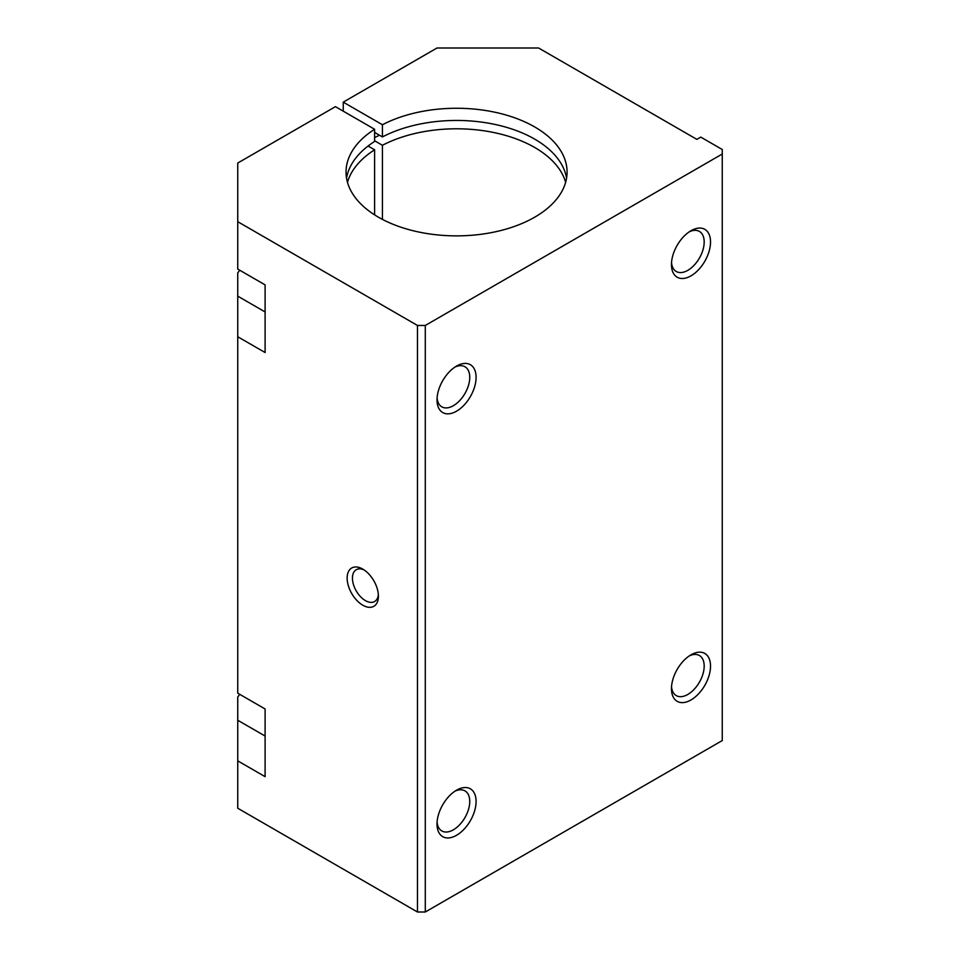 <?xml version="1.0" encoding="UTF-8"?>
<svg xmlns="http://www.w3.org/2000/svg" width="960" height="960" viewBox="0 0 960 960"><rect width="100%" height="100%" fill="white"/><g stroke="black" fill="none" stroke-linecap="round" stroke-linejoin="round"><path stroke-width="1.44" d="M690.996 699.948A27.624 15.948 -60 0 1 671.46 688.668A27.624 15.948 -60 0 1 690.996 654.828A27.624 15.948 -60 0 1 710.532 666.108A27.624 15.948 -60 0 1 690.996 699.948M456.552 835.296A27.624 15.948 -60 0 1 437.016 824.016A27.624 15.948 -60 0 1 456.552 790.188A27.624 15.948 -60 0 1 476.088 801.456A27.624 15.948 -60 0 1 456.552 835.296M343.248 102.144L382.416 124.752A110.52 63.804 180 0 1 501.384 113.748A110.52 63.804 180 0 1 567.072 172.068A110.52 63.804 180 0 1 456.552 235.872A110.52 63.804 180 0 1 346.044 172.068A110.52 63.804 180 0 1 374.604 129.264L335.436 106.656L237.744 163.044L237.744 221.7L417.48 325.464L425.292 325.464L425.292 912L722.256 740.556L722.256 149.508L700.764 137.112L696.852 139.368L538.608 48L437.016 48L343.248 102.144L343.248 111.168M425.292 325.464L722.256 154.02M690.996 275.844A27.624 15.948 -60 0 1 671.46 264.564A27.624 15.948 -60 0 1 690.996 230.724A27.624 15.948 -60 0 1 710.532 242.004A27.624 15.948 -60 0 1 690.996 275.844M456.552 411.192A27.624 15.948 -60 0 1 437.016 399.912A27.624 15.948 -60 0 1 456.552 366.072A27.624 15.948 -60 0 1 476.088 377.352A27.624 15.948 -60 0 1 456.552 411.192M689.34 655.872A23.136 13.356 -60 0 1 699.396 655.512A23.136 13.356 -60 0 1 702.936 674.064A23.136 13.356 -60 0 1 687.816 694.452A23.136 13.356 -60 0 1 676.248 695.604A23.136 13.356 -60 0 1 671.532 686.712M374.604 140.772L382.416 145.284L382.416 219.384M382.416 124.752L382.416 136.932L374.604 132.42M378.348 594.54A18.36 10.608 60 0 1 374.604 601.536A18.36 10.608 60 0 1 356.244 590.928A18.36 10.608 60 0 1 356.244 569.724A18.36 10.608 60 0 1 364.164 569.976M362.784 569.1A22.104 12.756 60 0 1 362.784 569.112A22.104 12.756 60 0 1 378.408 596.172A22.104 12.756 60 0 1 362.784 605.196A22.104 12.756 60 0 1 347.148 578.124A22.104 12.756 60 0 1 362.784 569.1M689.34 231.768A23.136 13.356 -60 0 1 699.396 231.408A23.136 13.356 -60 0 1 702.936 249.96A23.136 13.356 -60 0 1 687.816 270.348A23.136 13.356 -60 0 1 676.248 271.488A23.136 13.356 -60 0 1 671.532 262.608M454.896 791.22A23.136 13.356 -60 0 1 464.952 790.872A23.136 13.356 -60 0 1 468.504 809.412A23.136 13.356 -60 0 1 453.384 829.8A23.136 13.356 -60 0 1 441.816 830.952A23.136 13.356 -60 0 1 437.088 822.072M265.104 311.94L237.744 296.148L237.744 693.18L265.104 708.972L265.104 776.652L237.744 760.86L237.744 808.236L417.48 912L425.292 912M237.744 296.148L237.744 272.88A41.448 23.928 120 0 0 239.7 270.204M237.744 221.7L237.744 269.076L265.104 284.868L265.104 352.536L237.744 336.756M265.104 736.044L237.744 720.252L237.744 696.996A41.448 23.928 120 0 0 239.7 694.308M237.744 720.252L237.744 760.86M382.416 145.284A110.52 63.804 180 0 1 493.092 132.384A110.52 63.804 180 0 1 565.632 182.34M347.484 182.34A110.52 63.804 180 0 1 374.604 149.796L374.604 214.872M417.48 325.464L417.48 912M382.416 136.932A110.52 63.804 180 0 1 496.512 124.764A110.52 63.804 180 0 1 566.568 178.164M346.548 178.164A110.52 63.804 180 0 1 374.604 141.444L374.604 129.264M368.076 146.028L374.604 149.796M374.604 137.568A125.712 72.576 180 0 1 379.5 135.252M454.896 367.116A23.136 13.356 -60 0 1 464.952 366.756A23.136 13.356 -60 0 1 468.504 385.308A23.136 13.356 -60 0 1 453.384 405.696A23.136 13.356 -60 0 1 441.816 406.848A23.136 13.356 -60 0 1 437.088 397.956"/></g></svg>
